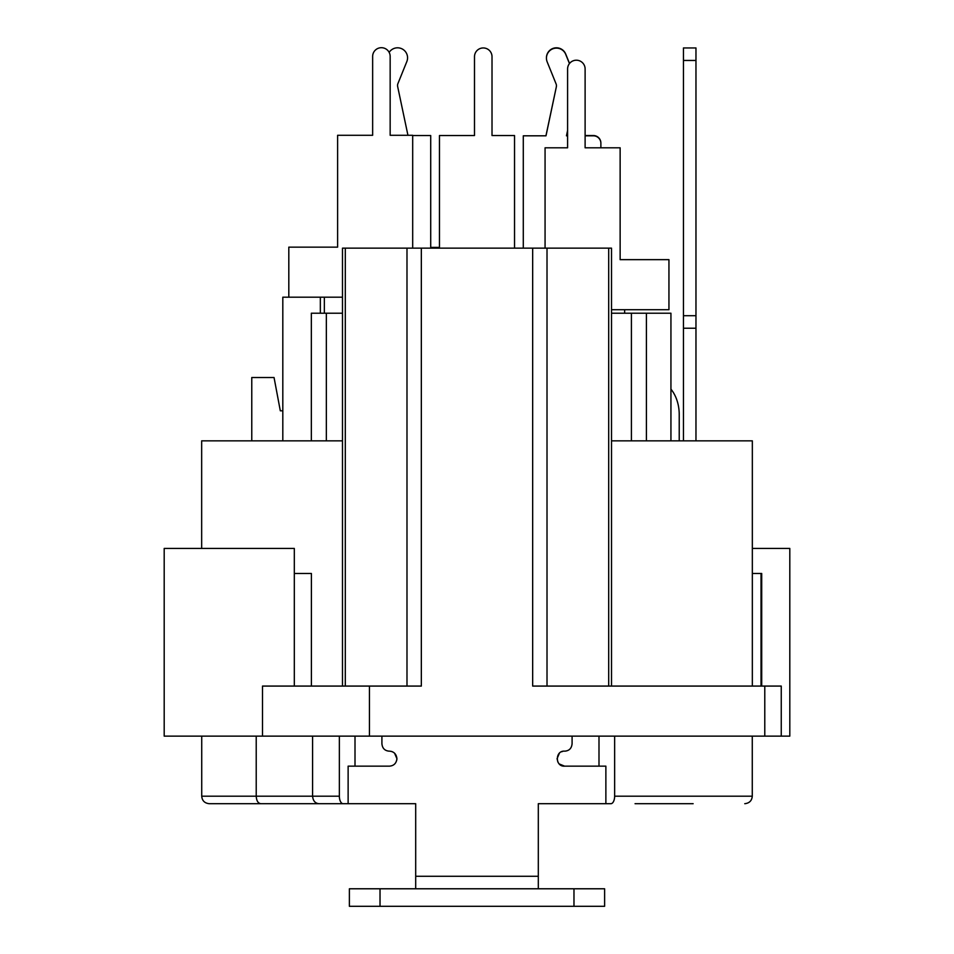 <?xml version="1.0" encoding="UTF-8"?>
<svg xmlns="http://www.w3.org/2000/svg" width="954" height="954" viewBox="0 0 954 954"><rect width="100%" height="100%" fill="white"/><g stroke="black" fill="none" stroke-linecap="round" stroke-linejoin="round"><path stroke-width="1.43" d="M342.486 297.195L288.812 297.195L288.812 247.146L337.609 247.146L337.609 135.289L372.644 135.289L372.644 56.453A8.753 8.753 0 0 1 381.409 47.7A8.753 8.753 0 0 1 390.162 56.453L390.162 135.289L412.688 135.289L412.688 248.147M523.293 248.147L523.293 135.814L545.998 135.814L556.349 86.814A5.008 5.008 180 0 0 556.087 83.904L547.179 61.891A10.005 10.005 0 0 1 554.536 48.308A10.005 10.005 0 0 1 565.734 54.378L569.455 63.572M545.998 135.814L523.293 135.814M545.998 135.54L556.349 86.814M546.439 58.134L546.439 57.848A10.005 10.005 0 0 1 565.734 54.104L569.526 63.477M567.594 130.483L566.461 135.814L567.594 135.814M585.112 135.814L593.364 135.814A7.513 7.501 0 0 1 600.877 143.315L600.877 147.798M566.521 135.54L567.594 135.54M585.112 135.54L593.364 135.54A7.513 7.501 0 0 1 600.877 143.04L600.877 143.315M556.349 86.528A5.008 5.008 180 0 0 556.456 85.633M430.707 248.147L430.707 135.54L412.688 135.54M407.942 135.289L397.651 86.516A5.008 5.008 0 0 1 397.913 83.606L406.821 61.593A10.005 10.005 0 0 0 389.16 52.375M342.486 686.081L342.486 248.147L345.3 248.147L345.3 686.081M294.321 686.081L294.321 548.443L164.195 548.443L164.195 736.13L262.493 736.13L262.493 686.081L421.334 686.081L421.334 248.147L345.3 248.147M421.334 248.147L547.012 248.147L547.012 686.081M608.7 686.081L608.7 248.147L547.012 248.147M608.7 248.147L611.514 248.147L611.514 686.081M611.514 440.843L752.336 440.843L752.336 686.081M311.398 686.081L311.398 573.473L294.321 573.473M201.664 548.443L201.664 440.843L342.486 440.843M406.988 248.147L406.988 686.081M262.493 736.13L789.805 736.13L789.805 548.443L752.336 548.443M532.666 248.147L532.666 686.081L764.786 686.081L764.786 736.13M225.502 803.697L348.127 803.697L209.236 803.697L348.127 803.697L348.127 766.157L389.411 766.157C393.883 765.8 396.387 763.295 396.924 758.657L394.551 753.183M635.054 803.697L693.141 803.697M348.127 803.697L415.694 803.697L415.694 888.782L415.694 876.273L538.306 876.273L538.306 888.782L538.306 803.697L610.882 803.697A7.513 3.756 90 0 0 614.638 796.196L614.638 736.13M355.007 736.13L355.007 766.157M339.362 736.13L339.362 796.196L201.723 796.196C202.129 800.704 204.633 803.208 209.236 803.697M343.118 803.697A7.513 3.756 -90 0 1 339.362 796.196M260.859 803.697C258.069 803.316 256.519 800.823 256.221 796.196L256.221 736.13M318.946 803.697C315.154 803.316 313.031 800.823 312.59 796.196L312.59 736.13M598.993 736.13L598.993 766.157M282.813 410.804L280.309 410.804L274.048 377.522L251.773 377.522L251.773 440.843M752.336 573.473L761.709 573.473L761.709 686.081M764.786 686.081L781.254 686.081L781.254 736.13M342.486 313.21L311.338 313.21L311.338 440.843M670.936 440.843L670.936 313.21L611.514 313.21M624.643 309.704L624.643 313.21M324.348 297.195L324.348 313.21M646.407 313.21L646.407 440.843M282.813 440.843L282.813 297.195L288.812 297.195M611.514 309.704L668.945 309.704L668.945 259.655L620.136 259.655L620.136 147.798L585.112 147.798L585.112 68.974A8.753 8.753 0 0 0 576.347 60.209A8.753 8.753 0 0 0 567.594 68.974L567.594 147.798L545.068 147.798L545.068 248.147M430.707 247.396L439.46 247.396L439.46 135.54L474.496 135.54L474.496 56.703A8.753 8.753 0 0 1 483.261 47.95A8.753 8.753 0 0 1 492.014 56.703L492.014 135.54L514.54 135.54L514.54 248.147M683.458 440.843L683.458 47.95L695.967 47.95L695.967 440.843M683.458 315.714L695.967 315.714M683.458 328.224L695.967 328.224M679.224 440.843L679.224 414.549A33.784 24.303 90 0 0 670.936 389.149M604.621 906.3L349.379 906.3L349.379 888.782L604.621 888.782L604.621 906.3M396.769 760.123L396.924 758.657C396.387 754.018 393.883 751.514 389.411 751.144L388.97 751.144C384.665 750.703 382.315 748.198 381.91 743.643L381.91 736.13M559.39 753.243L557.076 758.657L557.851 761.984M559.259 763.951L564.589 766.157L605.873 766.157L605.873 803.697M564.589 766.157C554.966 766.837 554.966 750.476 564.589 751.144L565.03 751.144C569.335 750.703 571.684 748.198 572.09 743.643L572.09 736.13M561.608 751.764L562.753 751.382M391.247 751.382L392.392 751.764M369.448 686.081L369.448 736.13M752.277 736.13L752.277 796.196L614.638 796.196M631.405 313.21L631.405 440.843M326.351 313.21L326.351 440.843M683.458 60.46L695.967 60.46M573.974 906.3L573.974 888.782M380.026 906.3L380.026 888.782M752.277 796.196C751.871 800.704 749.367 803.208 744.764 803.697M201.723 736.13L201.723 796.196M320.341 297.195L320.341 313.21M761.03 573.473L761.03 686.081"/></g></svg>
